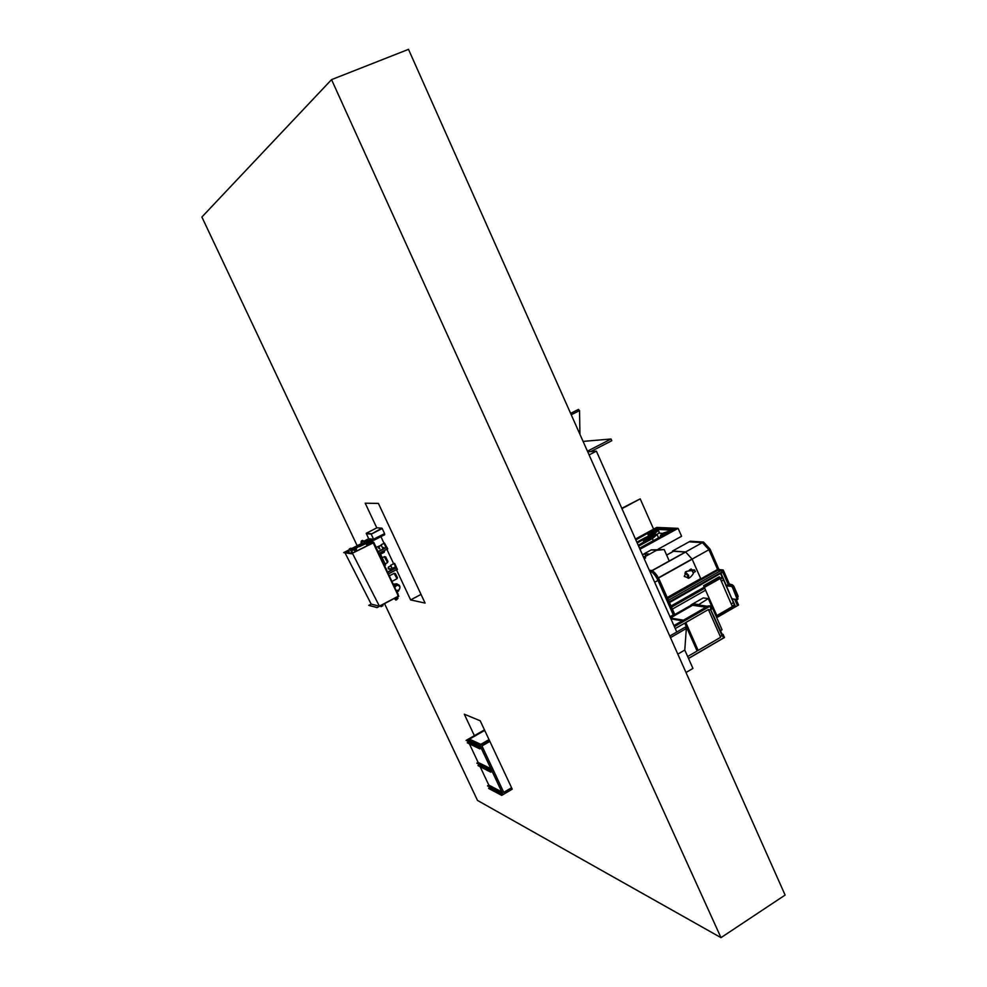 <?xml version="1.0" encoding="UTF-8"?>
<svg xmlns="http://www.w3.org/2000/svg" width="987" height="987" viewBox="0 0 987 987"><rect width="100%" height="100%" fill="white"/><g stroke="black" fill="none" stroke-linecap="round" stroke-linejoin="round"><path stroke-width="1.48" d="M384.523 603.625L477.498 800.432L720.991 937.65L331.533 79.639L201.891 217.029L357.171 545.737M331.533 79.639L408.507 49.35L785.109 895.061L720.991 937.65M474.377 735.648L464.309 714.206L480.213 720.794L512.241 789.156L501.717 795.386L502.642 794.486L501.618 792.302L500.569 792.931L487.504 785.849L500.569 792.931M376.812 527.897L365.215 503.197L378.403 503.407L425.089 603.082L410.629 599.923L396.453 569.733M395.849 567.562L395.17 566.994M393.64 563.737L386.867 549.303M386.164 546.132L387.484 549.043L386.003 547.464L380.92 536.669M410.629 599.923L421.03 594.408M731.293 603.871L733.452 602.625L723.545 579.974M700.856 578.875L692.171 559.222L685.694 552.041L673.479 551.264M667.249 597.542L700.745 578.616M667.237 597.53L700.696 578.616L692.121 559.111L708.937 549.71L717.561 569.437L708.937 549.71L702.386 542.64L708.937 549.71L710.035 549.093L718.992 569.573L717.944 570.165M735.537 606.697L733.02 608.152L735.599 606.771L732.095 598.751L735.475 606.487L734.636 605.611L735.118 606.697L732.934 607.955M717.413 617.171L716.685 617.591L717.45 617.22L716.858 615.567L717.426 617.22L733.045 608.214L720.177 578.493L719.276 576.803L703.571 585.71L716.846 615.592L703.571 585.71M703.595 585.71L719.301 576.803M720.806 573.262L722.114 577L720.51 573.484L669.494 602.613M721.016 573.41L726.494 585.945L720.929 573.299M704.237 587.154L671.012 606.018L704.249 587.179M722.151 576.976L719.955 578.234L722.2 576.988L723.582 579.961L721.374 581.22M672.369 609.09L705.668 590.152M671.505 607.141L704.817 588.215M720.522 579.283L722.743 578.037M671.32 606.746L704.632 587.82M720.35 578.888L722.496 577.666M716.118 616.295L734.698 605.562L734.402 604.883L732.268 606.117M715.809 615.617L716.648 615.135M732.144 605.808L734.402 604.883M715.674 615.308L716.513 614.827M731.305 603.896L733.501 602.625L734.34 604.55M715.661 612.878L714.822 613.359L715.674 612.902M718.992 569.573L723.224 569.968L722.126 570.597L728.147 584.366L722.829 572.213L720.954 573.274L722.829 572.213M734.636 599.22L737.462 605.685L734.636 599.22M736.092 599.405L738.56 605.043L735.599 606.771M723.224 569.968L729.331 583.922M703.497 542.023L690.184 541.234L689.099 541.838L702.386 542.64L689.099 541.838L672.566 550.993L685.62 551.967L703.497 542.023L710.035 549.093M722.669 572.164L669.383 602.354L722.681 572.201L721.053 570.486L717.956 570.202L722.126 570.597M667.372 597.826L717.623 569.425L667.36 597.814M669.161 601.86L721.744 572.065M668.446 600.269L721.053 570.486M667.718 598.603L717.956 570.202L717.623 569.425M673.714 551.128L672.863 551.61M672.838 551.622L672.566 550.993M685.62 551.967L692.121 559.111M732.613 584.921L731.564 585.76L732.613 584.921L728.974 583.885L727.012 585.698M731.577 586.142L726.765 585.143M729.516 585.538L727.049 585.698M731.947 585.834L732.847 586.92M738.103 596.666L737.536 597.604M732.736 586.66L733.896 586.389L738.042 595.938L733.859 586.438L731.959 585.476M733.193 585.624L731.972 585.846L733.896 586.389L738.165 596.407M731.478 586.13L729.541 585.871M731.614 586.155L726.753 585.784L731.614 586.29L732.687 587.462L737.437 598.529L732.675 587.462L731.614 586.29L726.629 585.797L732.021 586.192L726.74 585.747L726.629 586.846L731.416 597.801L732.428 598.912L737.24 599.528L732.539 587.524L731.515 586.414L726.728 585.871M621.785 508.293L640.205 498.867L653.604 529.143M640.205 498.867L621.933 508.638M639.946 549.179L677.65 528.514L656.602 527.601L650.26 531.055M635.443 539.038L656.737 527.428L678.106 528.353L639.983 549.253M658.008 549.253L681.585 536.262L678.106 528.353M656.96 528.415L656.602 527.601M652.592 533.992L653.345 533.128M654.862 532.19L657.404 531.376M652.641 532.129L653.85 531.808L652.641 532.129M654.036 532.227L652.21 532.524M650.791 532.474C654.924 530.438 657.465 529.748 658.415 530.389L655.664 532.709C651.519 534.757 648.977 535.447 648.04 534.794L650.791 532.474L650.507 531.82L635.801 539.84M659.341 532.499L652.506 538.532L638.589 546.107M651.617 533.153L648.743 534.263L651.765 533.005M655.417 532.696C651.691 534.535 649.409 535.151 648.558 534.572L651.038 532.486C654.751 530.661 657.034 530.031 657.885 530.611L655.417 532.696M654.837 532.129L656.614 531.968M654.862 531.919L651.58 533.288L652 532.079L653.53 531.783M653.912 531.931L657.848 530.562L656.515 530.5L654.739 531.808M652.358 534.09L652.074 533.449L649.705 534.806M652.074 533.449L648.841 534.806M653.209 531.882L652 532.079M648.138 538.483L649.36 538.149L648.138 538.483M649.36 538.149L649.113 538.976L647.706 538.877M645.621 541.295L643.475 541.184L646.288 538.803L653.579 536.434M647.114 539.519L644.203 540.629L647.25 539.371M646.164 541.012L644.005 540.95L646.534 538.816L653.308 536.768M650.384 538.273L647.756 539.013M649.421 538.285L653.209 536.866M647.719 540.16L645.153 541.209M644.289 541.197L647.139 539.803M650.26 538.149L653.271 536.805M665.078 532.746L666.311 532.412L665.078 532.746M666.496 532.844L664.646 533.14M662.684 535.546L660.389 535.447L663.165 533.091L670.555 530.698M664.041 533.794L661.105 534.917L664.177 533.646M663.227 535.25L660.92 535.225L663.412 533.103L670.296 531.031M666.373 532.548L667.348 532.511L666.472 533.264L663.992 533.93L664.387 532.709L665.966 532.4M664.683 534.46L662.104 535.472M664.51 534.09L661.228 535.472M665.633 532.499L664.387 532.709M667.323 532.795L670.666 530.34L670.025 530.019L657.515 529.451L650.507 531.82M667.212 532.412L670.247 531.08M670.198 531.129L667.348 532.536M639.773 544.688L641.192 544.306L639.773 544.688M643.018 542.936L644.437 542.554L643.018 542.936M646.251 541.172L647.669 540.79L646.251 541.172M649.483 539.42L650.902 539.038L649.483 539.42M652.999 537.409L654.418 537.014L652.999 537.409M654.936 535.534L656.355 535.139L654.936 535.534M653.715 534.905L655.134 534.522L653.715 534.905M649.902 535.805L651.309 535.423L649.902 535.805M645.239 537.816L646.645 537.434L645.239 537.816M641.932 539.618L643.339 539.235L641.932 539.618M638.737 541.357L640.144 540.975L638.737 541.357M642.981 535.188L644.375 534.806L642.981 535.188M639.835 536.916L641.229 536.533L639.835 536.916M636.677 538.631L638.071 538.248L636.677 538.631M640.649 547.847L642.093 547.464L640.649 547.847M643.906 546.058L645.338 545.675L643.906 546.058M647.151 544.281L648.582 543.899L647.151 544.281M650.384 542.505L651.827 542.122L650.384 542.505M653.628 540.74L655.06 540.345L653.628 540.74M656.848 538.964L658.292 538.581L656.848 538.964M660.081 537.199L661.512 536.817L660.081 537.199M663.289 535.435L664.732 535.053L663.289 535.435M666.509 533.671L667.952 533.288L666.509 533.671M669.359 532.079L670.802 531.685L669.359 532.079M671.185 530.759L672.628 530.364L671.185 530.759M671.937 529.748L673.368 529.365L671.937 529.748M671.493 529.217L672.924 528.835L671.493 529.217M669.926 529.118L671.357 528.724L669.926 529.118M668.199 529.032L669.63 528.65L668.199 529.032M666.472 528.958L667.903 528.576L666.472 528.958M664.757 528.884L666.176 528.501L664.757 528.884M663.054 528.81L664.473 528.427L663.054 528.81M661.352 528.736L662.77 528.353L661.352 528.736M659.661 528.662L661.068 528.267L659.661 528.662M658.033 528.625L659.439 528.242L658.033 528.625M655.923 529.032L657.317 528.65L655.923 529.032M653.234 529.933L654.628 529.55L653.234 529.933M646.14 533.473L647.521 533.091L646.14 533.473M649.273 531.759L650.667 531.376L649.273 531.759M637.195 542.961L645.991 538.149C650.162 536.101 652.728 535.398 653.69 536.064L638.231 545.317M639.897 549.043L669.568 532.77L674.146 528.884L660.513 527.811C657.601 527.946 653.739 529.266 648.928 531.746L635.468 539.087M662.696 533.362L659.168 533.177M639.539 548.241L667.903 532.684M636.849 542.184L644.412 538.063C651.297 534.658 655.541 533.511 657.132 534.621L658.551 537.816M649.569 570.819L650.482 570.918C653.246 571.707 655.936 574.755 658.539 580.06L673.973 614.469L674.602 614.111L659.304 579.665C656.676 574.298 653.962 571.226 651.161 570.437L649.31 570.239M650.482 570.918L650.569 570.868C653.345 571.658 656.034 574.705 658.637 580.011L673.936 614.469M673.319 614.79L658.637 580.011M669.976 616.752L673.331 614.815L658.502 580.06C655.923 574.792 653.258 571.769 650.519 570.992L649.606 570.893M649.742 571.214L649.841 571.165C652.629 571.966 655.343 575.039 657.984 580.405L673.282 614.864M649.508 570.671L650.532 570.782C653.332 571.572 656.047 574.656 658.674 580.011L673.973 614.469M650.31 571.263C653.036 572.337 655.602 575.359 658.033 580.356L657.971 580.381M650.569 570.868L649.545 570.757M644.708 556.582L649.286 554.052L644.77 553.695L642.512 554.941M651.913 570.622L669.248 560.998L664.202 549.574L651.247 549.882L656.602 550.277L644.844 556.754M651.247 549.882L642.426 554.731M664.202 549.574L656.602 550.277M645.782 555.989L644.77 553.695M643.179 556.446L645.424 556.989L643.573 557.322M644.585 557.223L645.066 558.136L645.14 557.149M643.968 558.235L644.98 558.124M644.659 557.236L645.066 558.136M645.424 556.989L645.535 558.062M721.793 634.912L723.767 637.91L688.531 658.502L723.767 637.91M693.54 603.834L695.156 604.488M708.37 605.944L709.912 606.277L711.059 608.893L708.777 610.324L711.047 609.016M721.435 634.086L723.089 634.382L724.483 637.553L723.829 637.923L721.67 634.616M723.089 634.382L722.435 634.752M691.455 604.982L693.491 603.81L698.228 604.92L708.321 598.578L703.275 597.9L690.999 604.908M694.947 604.056L698.019 604.488M708.321 598.578L722.052 629.817L720.066 630.977M686.138 623.34L685.126 623.969M696.711 650.125L697.747 649.532M681.598 621.292L684.164 619.824M687.668 656.528L697.106 651.013L684.744 623.118L675.231 628.559M684.744 623.118L675.244 628.583M673.936 625.647L682.338 620.823L670.926 618.861M682.313 620.774L673.911 625.585M720.251 636.393L721.99 635.344L710.541 609.337L708.789 610.373M722.484 635.036L710.541 609.337M694.466 604.414L692.714 605.302M705.249 607.733L707.778 606.277M708.419 609.522L685.768 622.501L698.154 650.408L720.633 637.281L708.419 609.522L685.805 622.513L698.154 650.408M705.952 607.202L683.386 620.218L705.952 607.202L692.615 605.278L670.494 617.911M683.362 620.157L670.555 618.035M683.386 620.218L670.58 618.096M708.234 606.018L710.492 605.759L711.898 608.942L710.677 609.238M708.172 605.895L709.838 606.129L711.245 609.324M710.492 605.759L709.838 606.129M587.709 451.762L596.395 451.158L589.116 454.921M596.395 451.158L676.774 632.013M669.778 636.047L685.188 627.177L686.335 628.485L684.781 650.063L692.948 668.421L686.002 672.505M684.781 650.063L677.822 654.11M686.335 628.485L670.481 637.627M579.937 434.305L579.542 410.592L578.456 409.42L570.609 413.368M579.542 410.592L571.239 414.774M583.095 441.399L611.052 439.005L587.45 451.182M611.052 439.005L611.804 440.708L590.818 451.552M397.971 595.26L373.542 543.627M345.031 552.88L371.186 604.118L379.39 606.154L398.18 596.247L397.773 595.371M352.458 553.337L379.39 606.154M373.444 543.677L373.012 542.69L351.508 553.682L373.234 542.862M394.269 598.48L396.441 599.948L397.983 598.332L397.625 596.716M394.306 598.554L395.787 600.022M396.009 599.491L397.045 598.134M397.181 599.035L396.823 598.171L395.96 598.628L396.305 599.491L397.095 599.01M368.83 544.318L372.161 542.616L371.198 541.444L369.027 541.752L368.965 544.602M366.411 533.671L368.682 538.754L373.604 539.235L384.634 533.745L368.953 541.74L368.756 544.306M369.446 543.01L370.384 541.641M370.174 541.69L369.323 542.134L369.743 542.973L370.594 542.542L370.174 541.69M364.006 541.135L362.451 540.42L361.378 540.975L361.217 543.479L361.945 543.492M362.537 540.432L360.995 541.999L361.291 543.479M363.093 541.604L362.821 540.851M361.908 542.196L362.611 540.901L363.216 541.542M396.206 567.611L395.59 567.698L396.318 567.759L396.577 569.672M395.935 567.747L396.836 569.585M385.966 547.291L386.929 549.278M384.461 543.084L387.755 548.895L387.237 549.303M393.912 563.589L394.652 563.404L397.403 569.437M395.799 567.587L395.454 566.859M395.787 566.563L397.379 569.302M386.188 547.18L385.831 546.44M386.62 569.672L386.324 568.783L386.62 569.672M375.825 546.736L375.529 545.836L375.825 546.736M366.313 533.72L371.211 534.152L373.604 539.235M371.211 534.152L382.203 528.551L384.585 533.634L365.683 543.183L366.3 544.479L368.546 543.331M371.235 534.115L381.895 528.168L371.235 534.115L366.226 533.276L376.972 527.811L381.895 528.168M366.226 533.276L371.038 533.683M358.725 546.502L357.578 546.995L358.725 546.502M354.999 549.13L358.75 546.527M354.827 548.772L357.652 547.131L354.493 548.747M353.309 549.352L351.779 550.129L353.321 549.537M351.508 550.092L350.632 550.61L351.508 550.092M351.273 550.845L353.494 549.907M366.819 542.443L365.955 542.887M365.609 543.072L359.922 545.971L365.683 543.232M359.65 545.947L358.787 546.453L359.65 545.947M359.416 546.687L365.856 543.59M346.955 551.141L346.116 551.548L346.955 551.141M345.993 551.634L347.116 551.079L345.993 551.634M345.968 551.622L346.326 552.338L347.449 551.782L347.116 551.079M348.781 551.388L347.942 551.795L348.781 551.388M347.819 551.881L348.929 551.314L347.794 551.869L348.127 552.572L349.275 552.029L348.942 551.326M352.014 551.819L351.162 552.226L352.014 551.819M351.039 552.313L352.174 551.758L351.039 552.313M351.36 552.991L352.495 552.449M355.604 549.031L354.876 549.389L355.604 549.031M354.506 549.586L356.011 548.858L354.506 549.586M354.382 548.883L353.654 549.228L354.382 548.883M353.297 549.438L354.765 548.686L353.26 549.414L354.345 550.302M350.447 548.39L349.731 548.735L350.447 548.39M349.373 548.932L350.854 548.217L349.373 548.932M349.349 548.932L349.854 549.956L351.31 549.216M370.347 539.988L369.508 539.692L372.099 539.087M370.298 539.877L371.877 539.062M369.557 539.803L371.137 539.001M361.575 542.628L362.229 544.022L361.168 542.579L369.089 538.791M362.229 544.022L369.508 539.692M361.168 542.579L368.682 538.754M351.36 553.004L351.027 552.301M361.291 543.64L351.138 548.809M349.645 549.562L343.698 552.597L351.508 553.682M373.185 539.198L365.609 543.06L366.3 544.479M369.298 542.949L370.52 541.69M343.698 552.597L351.569 553.793M373.296 540.284L371.137 541.382M373.752 540.333L384.72 534.72L384.338 533.893M366.066 543.22L369.027 541.752M354.271 550.104L356.233 549.142L354.271 550.104M354.913 551.449L356.862 550.524M380.55 605.722L381.031 606.684L382.931 605.673M398.23 596.259L377.022 607.573L398.279 596.37L397.921 595.321L398.18 596.247M371.174 604.093L368.731 605.376L376.972 607.461M373.629 543.615L398.032 595.272M368.731 605.376L377.022 607.573M374.036 542.973L374.974 544.923M397.255 592.286L398.168 594.236M371.63 541.962L373.666 542.184L372.087 542.542M373.394 542.319L398.415 596.148M366.165 541.394L368.41 541.629M373.666 542.184L398.785 596.271M379.193 553.917L380.291 553.67L385.621 564.983L384.634 565.489M380.291 553.67L379.316 554.176M395.676 567.846L387.694 571.991L395.676 567.846L396.762 569.573L388.57 573.842L396.762 569.573M378.07 551.536L386.053 547.44L387.126 549.08L378.934 553.386M386.349 547.477L378.144 551.684L386.349 547.477M384.202 548.39L383.746 547.514M383.98 548.513L383.536 547.625M380.526 554.163L384.165 552.301L384.042 550.758M383.289 548.858L382.845 547.97M381.007 545.355L376.109 547.378M387.94 561.443L385.683 556.939M387.644 562.393L385.547 556.976M385.09 563.873L387.583 562.59L384.301 556.693M395.318 573.607L397.465 577.666L395.331 573.57M392.086 581.331L397.07 578.727L394.072 573.373M394.257 585.945L395.614 584.872L395.195 583.983L393.714 584.773M393.677 584.686L395.195 583.983M397.045 591.855L398.538 591.077L398.242 590.448M394.973 585.242L395.565 585.97M394.936 585.266L395.528 586.007M393.406 584.119L397.021 583.81M395.207 584.008C400.105 584.292 401.191 586.599 398.452 590.892M394.874 587.228L396.897 585.205C400.191 585.784 400.796 587.45 398.711 590.226L396.367 590.411M395.417 584.983L397.872 585.168M393.751 584.649L394.492 584.144M384.375 543.134L381.105 544.799L382.635 548.081M384.486 543.072L386.016 546.342M378.477 547.477L379.02 548.612L378.477 547.477M378.786 546.823L379.144 548.538M378.798 546.564L379.896 548.834M381.241 545.305L382.425 547.612M390.667 565.859L391.851 568.154M393.986 563.552L395.651 566.748L392.394 568.438M388.138 567.92L388.705 569.03M388.434 567.266L389.557 569.277M390.877 565.748L392.061 568.031L389.705 569.265M390.963 565.699L388.533 566.97M390.741 565.243L394.109 563.491M388.446 567.007L388.261 567.858M692.109 570.868L693.38 572.953C693.91 573.028 691.307 576.877 688.926 578.135M684.953 573.521L685.422 571.991L688.63 575.322L688.556 578.32L687.347 577.74M685.669 573.077L688.136 575.273L687.902 577.481M694.466 569.906L695.379 571.51L693.405 572.62M690.172 570.683L691.307 569.746L694.243 570.03M690.061 570.437L692.997 570.733M691.714 569.783L691.184 568.956L689.58 569.857L689.79 570.683M689.58 569.857L691.184 568.956M689.444 570.054L689.716 570.696M487.504 785.849L488.799 785.084L501.754 791.882L503.037 794.597L479.929 745.382L478.72 746.431L479.781 745.814L480.817 748.01L479.879 748.899L481.212 748.134L480.003 745.333L467.493 739.596L480.003 745.333L503.111 794.56L480.003 745.333L489.231 740.028M501.581 795.103L488.762 788.514L501.717 795.386M488.639 788.243L489.663 787.638L502.642 794.486M501.754 791.882L500.434 792.66M490.86 768.688L489.54 769.465L476.832 763.173L478.127 762.42L490.86 768.688L492.143 771.427L490.823 772.192L491.76 771.303L479.003 764.974L477.967 765.579L490.699 771.92M477.967 765.579L490.823 772.192M476.832 763.173L489.663 769.737L490.724 769.12L491.76 771.303M478.683 764.296L479.003 764.974M467.924 741.434L480.817 748.01M468.294 742.199L467.246 742.804L479.756 748.627M484.469 729.874L467.419 739.633L479.929 745.382L467.419 739.633L466.111 740.386L478.72 746.431M466.111 740.386L478.596 746.147M467.246 742.804L479.879 748.899M488.799 785.084L480.25 766.924M478.127 762.42L469.491 744.062M484.654 730.269L469.281 739.066L480.817 744.334L489.034 739.608M489.873 741.397L481.977 745.95L503.789 792.413L511.599 787.799M503.765 792.364L511.574 787.749M484.716 730.405L469.454 739.14M658.514 578.024L692.171 559.222M658.403 577.814L692.047 559.024M652.111 570.708L685.694 552.041M651.951 570.634L685.558 551.955M666.644 555.113L673.899 551.091M716.636 617.492L717.364 617.072L716.636 617.504M716.599 617.406L717.327 616.974M720.152 578.444L704.447 587.364L720.177 578.493M716.858 615.567L732.465 606.561M716.846 615.851L732.453 606.832M716.87 615.617L732.477 606.61M704.212 587.105L719.905 578.185L704.2 587.08M669.42 602.44L720.88 573.274M733.415 585.76L733.872 586.377M737.326 597.147L738.029 595.988M731.503 585.698L729.578 585.476M731.416 585.982L729.492 585.772M737.351 598.554L737.4 599.553L732.366 598.899M732.243 586.278L737.955 598.838M737.696 599.195L732.983 587.253L737.807 598.245L737.56 599.479M726.481 586.056L731.404 597.789L732.453 598.936L737.4 599.553M731.515 586.414L732.539 587.524M737.499 599.516L732.983 587.253M655.121 531.611L654.825 530.944M656.762 531.685L656.454 530.969M650.458 534.152L650.186 533.523M651.864 534.263L651.58 533.634M650.667 537.94L650.359 537.261M645.942 540.531L645.658 539.877M667.57 532.227L667.274 531.537M662.845 534.818L662.561 534.164M653.345 540.666L652.419 538.581M646.288 538.803L645.991 538.149M670.321 530.673L670.025 530.019M657.798 530.093L657.515 529.451M654.652 582.268L657.984 580.405M658.674 580.011L659.304 579.665M650.532 570.782L651.161 570.437M722.632 635.184L720.313 636.541M697.809 649.668L696.773 650.273M723.767 637.787L688.494 658.403M693.565 603.822L670.173 617.171L693.565 603.822M694.885 604.007L692.64 605.29M708.407 605.932L673.948 625.684L708.395 605.932M709.764 606.117L674.306 626.474M709.912 606.277L674.392 626.659M711.059 608.893L708.728 610.225M686.088 623.229L685.052 623.833M721.916 635.418L710.467 609.411M707.679 606.289L694.305 604.389M366.004 541.949L367.485 542.097M372.136 542.603L373.012 542.69M367.571 542.06L365.967 541.888M368.126 541.777L365.881 541.542L368.139 541.764M395.972 567.883L387.768 572.152M396.034 567.969L387.817 572.25M396.749 569.487L388.533 573.768M387.126 549.08L378.909 553.312M386.41 547.563L378.181 551.782M685.225 573.324L687.68 575.532L687.655 577.617L684.299 576.433M666.62 555.064L673.776 551.091M737.82 598.258L737.906 599.109M658.415 530.389L659.39 532.61M648.089 534.917L648.595 536.064M643.536 541.308L643.943 542.221M660.451 535.571L660.871 536.546M674.689 530.13L674.146 528.884M707.716 606.277L694.342 604.377M352.174 551.758L352.519 552.473M350.854 548.217L351.335 549.241M356.233 549.142L356.899 550.561M354.247 550.092L354.901 551.486M382.981 605.71L382.487 604.698M384.572 550.956L384.239 552.066M385.868 557.075L384.819 556.742M384.511 556.582L382.228 557.766M395.479 573.706L394.541 573.41M397.391 577.716L397.132 578.555M394.257 573.274L389.47 575.766M396.897 585.205L395.861 584.847M378.872 546.527L381.327 545.268M685.928 572.941L684.275 576.359M692.38 570.93C693.047 570.301 686.607 570.893 685.422 571.991M694.564 569.857L692.492 571.017"/></g></svg>
